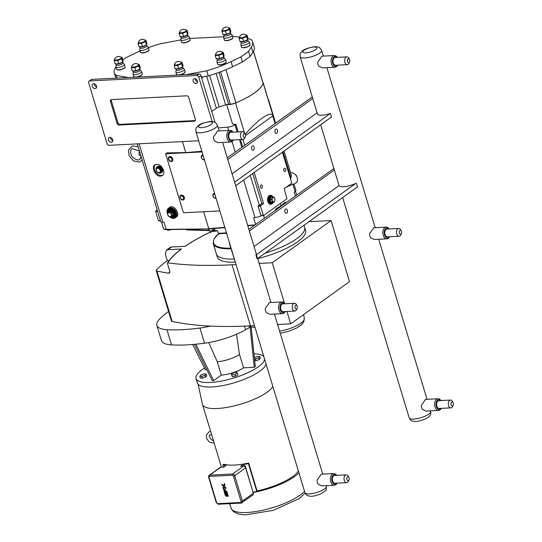 <?xml version="1.0" encoding="UTF-8"?>
<svg xmlns="http://www.w3.org/2000/svg" width="542" height="542" viewBox="0 0 542 542"><rect width="100%" height="100%" fill="white"/><g stroke="black" fill="none" stroke-linecap="round" stroke-linejoin="round"><path stroke-width="0.81" d="M298.947 472.881A39.735 11.551 163.2 0 1 253.107 492.536M248.399 463.579L248.67 463.037L257.091 490.923L256.82 491.465L248.399 463.579A38.685 11.247 -16.8 0 1 242.863 464.636L245.282 466.093L253.012 492.231M223.365 467.143L225.98 465.49A38.685 11.247 -16.8 0 1 222.782 464.873L223.446 467.082M243.575 466.12L232.647 473.965L209.781 475.124A0.976 0.603 87.1 0 0 209.503 476.404L232.369 475.246A0.976 0.603 -92.9 0 1 232.647 473.965A1.951 1.423 -125.7 0 1 234.713 475.673L233.406 476.1L241.088 501.553L242.396 501.126L234.713 475.673L245.648 467.827A1.951 1.423 -125.7 0 0 243.575 466.12L240.587 466.269L242.863 464.636M220.716 467.279A1.951 1.423 -125.7 0 0 220.113 467.482L209.178 475.327A1.951 1.423 -125.7 0 1 209.781 475.124L220.716 467.279L223.704 467.123L225.98 465.49M218.324 504.236L241.19 503.071L252.938 494.948A1.951 1.423 -125.7 0 0 253.331 493.281L242.396 501.126A1.951 1.423 -125.7 0 1 242.01 502.793A1.951 1.423 -125.7 0 1 241.407 502.99A0.976 0.603 -92.9 0 1 241.19 503.071A0.976 0.603 -92.9 0 1 240.594 502.488L217.728 503.647A0.976 0.603 87.1 0 0 218.324 504.236L216.305 502.685L216.698 502.793L209.009 477.339A0.976 0.711 54.3 0 1 209.503 476.404M245.648 467.827L253.331 493.281M256.82 491.465A38.685 11.247 163.2 0 1 253.033 492.217M248.67 463.037A37.12 10.793 -16.8 0 1 234.442 465.05A37.12 10.793 -16.8 0 1 224.083 464.284L222.782 464.873M257.091 490.923A37.12 10.793 -16.8 0 0 298.364 470.957M198.155 384.305L202.423 404.163A37.12 10.793 -16.8 0 0 202.491 404.413A37.12 10.793 -16.8 0 0 217.369 408.505A37.12 10.793 -16.8 0 0 272.877 386.527M266.034 363.872A35.806 10.406 163.2 0 1 259.733 371.256A35.806 10.406 163.2 0 1 222.674 385.599A35.806 10.406 163.2 0 1 197.41 383.025L196.048 378.519A35.806 10.406 163.2 0 1 202.274 369.597A35.806 10.406 163.2 0 1 204.503 368.099M216.326 253.751A46.097 13.401 -16.8 0 0 216.373 253.92A46.097 13.401 -16.8 0 0 234.076 259.035A46.097 13.401 163.2 0 1 216.38 253.92L213.27 243.622A46.097 13.401 -16.8 0 0 230.967 248.737M265.052 253.222A46.097 13.401 -16.8 0 0 304.638 227.274A46.097 13.401 -16.8 0 0 304.584 227.105M257.701 258.615A46.097 13.401 163.2 0 0 305.573 230.37L304.638 227.274A46.097 13.401 163.2 0 1 296.623 238.765A46.097 13.401 163.2 0 1 265.058 253.216M169.849 271.569A103.82 30.183 -16.8 0 0 168.684 273.209A307.328 89.342 163.2 0 1 156.936 271.034A4.919 1.43 163.2 0 1 156.218 270.566A4.919 1.43 163.2 0 1 156.577 269.76A122.946 35.738 163.2 0 1 167.241 260.614L165.364 254.394L166.313 250.228L167.857 249.693A118.027 34.309 163.2 0 1 171.618 246.996L185.201 246.305A100.697 29.275 163.2 0 1 210.926 231.874L210.642 231.962C200.682 236.664 192.125 241.468 184.971 246.38M217.301 230.797A307.328 89.342 163.2 0 0 210.926 231.874L210.215 232.748M236.061 264.591L232.023 264.794A307.328 89.342 163.2 0 1 167.783 262.829L167.41 263.459L167.783 262.829A100.697 29.275 163.2 0 1 181.441 249.002L181.191 249.09C174.734 253.941 170.147 258.568 167.431 262.972M167.41 263.459L169.788 271.325L169.714 272.795L168.684 273.209M254.503 325.674L250.465 325.884A307.328 89.342 163.2 0 1 210.323 326.094A307.328 89.342 163.2 0 1 172.139 321.392A4.919 1.43 163.2 0 1 171.428 320.925L156.218 270.566M167.241 260.614L169.118 260.519M171.618 246.996L170.147 247.477L166.313 250.228M279.469 324.414A38.421 11.165 163.2 0 1 277.694 324.841M255.031 327.429A38.421 11.165 163.2 0 1 248.175 325.993M206.177 374.122L206.712 375.904L205.581 377.178L202.383 378.228L201.841 376.439L205.045 375.389L206.177 374.122L204.104 373.899L200.899 374.949L199.768 376.216L201.841 376.439M205.581 377.178L205.045 375.389M202.383 378.228L200.31 378.004L199.768 376.216M237.369 373.099L236.827 372.239L233.785 372.72L231.285 374.055L231.827 374.915L234.869 374.441L237.369 373.099L237.911 374.888L235.411 376.223L234.869 374.441M235.411 376.223L232.362 376.704L231.827 374.915M232.362 376.704L231.285 374.055M259.205 359.61L256.007 360.654L255.465 358.872L258.67 357.822L259.205 359.61L260.336 358.337L259.801 356.548L257.728 356.331L254.361 357.564M258.67 357.822L259.801 356.548M256.007 360.654L254.672 360.518M254.489 358.763L255.465 358.872M251.156 326.928L255.302 366.561L254.279 367.3L250.079 327.124M254.279 367.3L243.554 367.842L239.517 354.475L236.488 334.258M195.831 344.224L213.67 380.599L212.227 380.674L194.415 344.353M208.738 342.564L217.247 361.765L221.285 375.139L213.67 380.599M210.323 326.094A39.031 11.348 163.2 0 1 199.957 328.012L204.551 343.215A39.031 11.348 -16.8 0 0 245.594 329.766L244.496 326.148M204.551 343.215A107.567 31.273 163.2 0 1 171.529 344.888L166.943 329.692A39.031 11.348 163.2 0 1 156.868 325.383A39.031 11.348 163.2 0 1 159.985 318.676A107.567 31.273 163.2 0 1 168.562 311.454M156.868 325.383L161.455 340.586A39.031 11.348 -16.8 0 0 171.529 344.888M250.6 326.806A107.567 31.273 163.2 0 1 245.594 329.766M239.517 354.475A17.561 5.108 163.2 0 1 217.247 361.765M243.554 367.842A17.561 5.108 163.2 0 1 221.285 375.139M192.627 344.502L205.35 369.779L206.848 369.705M253.968 353.818A35.806 10.406 163.2 0 1 263.812 356.494M264.679 359.366A35.806 10.406 163.2 0 1 258.378 366.751A35.806 10.406 163.2 0 1 221.312 381.094A35.806 10.406 163.2 0 1 196.048 378.519M199.957 328.012A107.567 31.273 163.2 0 1 166.943 329.692M167.857 249.693L181.441 249.002M235.316 262.118A46.097 13.401 163.2 0 1 217.308 257.016L216.373 253.92M309.035 221.664L331.067 220.547L349.509 281.63L290.681 323.845L277.592 324.509M331.067 220.547L272.24 262.755L259.151 263.419M272.24 262.755L284.387 302.985M286.948 311.467L290.681 323.845M215.025 228.453L215.14 228.839L213.135 230.275L209.686 231.122L208.243 230.526L207.776 228.968M208.968 228.948L209.686 231.122M224.896 227.606L209.226 228.927M212.647 228.649L213.135 230.275M224.903 227.64L209.036 228.948L166.177 229.341L208.907 228.907M166.679 229.618L168.162 230.33L167.939 229.598M171.374 229.544L168.162 230.33M212.471 230.438L217.193 230.567L217.688 231.17L217.193 230.567L211.624 230.648M217.688 231.17L218.609 234.164M226.488 232.877L218.934 233.263L218.609 234.205L218.826 233.778L226.637 233.378M280.356 203.501L281.169 206.136M276.644 209.381A1.951 1.355 59.2 0 1 276.264 208.562L274.902 210.635M137.275 143.874L160.723 221.556A5.854 1.701 -16.8 0 0 162.763 222.206L164.023 222.193L166.177 229.341A7.805 2.27 163.2 0 1 163.467 228.467C163.413 229.13 164.416 229.51 166.475 229.618L209.022 228.948M295.349 195.96L294.231 192.275L295.085 191.604A5.854 1.701 -16.8 0 0 295.885 190.31L294.021 184.131M261.888 188.094A1.646 1.023 -92.9 0 1 261.515 188.237A1.646 1.023 -92.9 0 1 260.445 186.949A1.646 1.023 -92.9 0 1 260.973 185.079A1.646 1.023 -92.9 0 1 261.346 184.944A1.646 1.023 -92.9 0 1 262.416 186.224A1.646 1.023 -92.9 0 1 261.888 188.094M285.234 171.347A1.646 1.023 -92.9 0 1 284.862 171.482A1.646 1.023 -92.9 0 1 283.791 170.195A1.646 1.023 -92.9 0 1 284.326 168.325A1.646 1.023 -92.9 0 1 284.699 168.189A1.646 1.023 -92.9 0 1 285.763 169.477A1.646 1.023 -92.9 0 1 285.234 171.347M219.862 210.926L183.745 212.762L183.332 212.417L165.628 153.786L202.051 151.936M172.674 160.507A2.547 1.856 -125.7 0 0 172.241 157.986A2.547 1.856 -125.7 0 0 170.005 156.713A2.547 1.856 -125.7 0 0 169.951 156.713M204.449 159.883A2.663 1.938 54.3 0 1 204.171 159.924A2.663 1.938 54.3 0 1 201.353 157.593A2.663 1.938 54.3 0 1 202.701 155.046A2.663 1.938 54.3 0 1 202.993 155.059A2.547 1.856 -125.7 0 0 202.877 155.046A2.547 1.856 -125.7 0 0 202.83 155.046M184.28 198.941A2.547 1.856 -125.7 0 0 183.84 196.421A2.547 1.856 -125.7 0 0 181.597 195.14L181.421 195.147A2.663 1.938 54.3 0 1 184.246 197.478A2.663 1.938 54.3 0 1 182.891 200.025L182.444 199.7A2.08 1.518 54.3 0 1 180.229 197.877A2.08 1.518 54.3 0 1 181.292 195.886L181.421 195.147A2.663 1.938 54.3 0 0 180.066 197.695A2.663 1.938 54.3 0 0 182.891 200.025L183.013 199.815M165.628 153.786L166.882 152.885L185.777 152.587L201.848 151.265M282.429 152.214L291.786 183.203L284.184 188.663L286.969 198.758L263.514 215.587L260.404 206.156L263.554 203.467L261.786 203.555L252.721 173.528M255.655 224.442L253.602 217.647L254.991 217.532A5.854 1.701 -16.8 0 0 261.258 215.73M263.188 215.384L260.885 215.499L261.319 215.696L260.885 215.499L258.1 206.278L258.317 205.757A5.854 1.701 -16.8 0 0 259.272 205.208L261.786 203.555M157.214 209.93L155.669 211.475L158.454 220.696L160.5 220.811M140.825 155.635L140.303 155.662A1.951 1.213 -92.9 0 1 139.037 154.145A1.951 1.213 -92.9 0 1 139.66 151.929A1.951 1.213 -92.9 0 1 139.7 151.902M160.046 168.84L157.526 167.532L158.25 167.017L160.764 168.325L160.046 168.84L160.899 171.665L161.618 171.15L160.764 168.325M157.526 167.532L155.859 169.05L156.713 171.875L159.233 173.183L160.899 171.665M161.618 171.15L159.233 173.183M159.321 173.122A3.672 2.676 -125.7 0 0 160.114 173.203A3.672 2.676 -125.7 0 0 161.238 172.823A3.672 2.676 -125.7 0 0 161.685 168.969A3.672 2.676 -125.7 0 0 158.088 166.482A3.672 2.676 -125.7 0 0 156.963 166.861A3.672 2.676 -125.7 0 0 156.055 168.874M156.963 166.861L157.485 166.489A3.672 2.676 54.3 0 1 158.61 166.109A3.672 2.676 54.3 0 1 162.207 168.596A3.672 2.676 54.3 0 1 161.76 172.451L161.238 172.823M157.614 168.25A2.385 1.734 -125.7 0 0 156.408 170.527A2.385 1.734 -125.7 0 0 158.935 172.613A2.385 1.734 -125.7 0 0 160.141 170.337A2.385 1.734 -125.7 0 0 157.614 168.25M273.486 202.254L272.531 203.345L270.946 203.67A3.902 2.419 -92.9 0 1 268.412 200.628A3.902 2.419 -92.9 0 1 269.672 196.197A3.902 2.419 -92.9 0 1 270.553 195.872L271.244 195.838A3.902 2.419 87.1 0 0 270.363 196.163A3.902 2.419 87.1 0 0 269.272 201.292A3.902 2.419 87.1 0 0 271.637 203.636A3.902 2.419 87.1 0 0 272.518 203.311M271.149 197.132L270.892 196.895L269.835 199.375L271.149 197.132L272.511 197.064L271.542 199.327L270.187 199.395L270.688 202.2L272.599 202.545L270.959 201.976L274.069 202.22L275.038 199.957L274.259 197.376L272.511 197.064M274.069 202.22L272.707 202.295M271.542 199.327L272.321 201.909M272.85 197.6A2.215 1.375 -92.9 0 1 274.692 198.751A2.215 1.375 -92.9 0 1 274.076 201.665A2.215 1.375 -92.9 0 1 272.226 200.52A2.215 1.375 -92.9 0 1 272.85 197.6M272.558 203.325A4.492 2.785 -92.9 0 1 271.989 203.88A4.492 2.785 -92.9 0 1 270.98 204.253A4.492 2.785 -92.9 0 1 268.066 200.757A4.492 2.785 -92.9 0 1 269.51 195.662A4.492 2.785 -92.9 0 1 270.526 195.289A4.492 2.785 -92.9 0 1 272.192 196.055M270.79 204.253A4.492 2.785 -92.9 0 1 270.6 204.273A4.492 2.785 -92.9 0 1 267.687 200.777A4.492 2.785 -92.9 0 1 269.13 195.682A4.492 2.785 -92.9 0 1 270.146 195.31A4.492 2.785 -92.9 0 1 270.336 195.31M167.498 213.948L168.474 208.236L169.775 207.301C173.799 204.07 180.757 214.185 176.407 216.956L175.303 217.748A5.854 4.268 -125.7 0 0 175.357 210.506A5.854 4.268 -125.7 0 0 168.474 208.236A5.854 4.268 -125.7 0 0 167.424 213.602M168.847 209.178A4.878 3.557 54.3 0 1 168.914 209.124A4.878 3.557 54.3 0 1 170.412 208.623A4.878 3.557 54.3 0 1 175.195 211.929A4.878 3.557 54.3 0 1 174.599 217.051A4.878 3.557 54.3 0 1 174.531 217.098M173.305 215.099L172.451 212.268L172.952 215.079L171.428 216.461L173.305 215.099L171.983 215.77L171.204 213.189L168.908 211.997L169.87 211.305L172.173 212.498L171.204 213.189M172.451 212.268L169.924 210.96L169.87 211.305M168.908 211.997L167.383 213.379L168.162 215.96L170.466 217.152L171.428 216.461M170.466 217.152L171.983 215.77M168.948 212.633A2.215 1.612 -125.7 0 0 167.824 214.747A2.215 1.612 -125.7 0 0 170.174 216.692A2.215 1.612 -125.7 0 0 171.299 214.571A2.215 1.612 -125.7 0 0 168.948 212.633M295.268 174.592L296.223 175.174L296.765 176.678M160.432 176.191C155.5 176.577 150.961 167.207 154.904 164.782C158.433 163.454 161.299 165.229 163.501 170.107C164.165 172.586 163.772 174.416 162.329 175.594L160.432 176.191M155.364 164.511A6.558 4.776 -125.7 0 0 155.181 171.374A6.558 4.776 -125.7 0 0 161.435 175.472A6.558 4.776 -125.7 0 0 162.83 175.147M185.777 152.587L182.451 141.584M224.815 227.342L208.745 228.663L203.636 211.753M292.741 184.497C294.421 184.124 294.448 184.009 292.829 184.138L286.054 187.322M294.049 184.233L296.04 182.81A5.854 4.268 -125.7 0 0 296.623 176.414A5.854 4.268 -125.7 0 0 290.58 172.735M290.404 178.616L290.979 178.02L291.393 175.432L284.035 151.062M218.243 127.932L227.701 127.153A5.854 1.701 -16.8 0 0 234.984 124.768L235.817 124.22A6.714 1.951 163.2 0 1 232.403 123.535L226.678 104.565M245.56 135.473L272.782 115.941L275.072 123.515L244.693 145.317L242.924 139.463M245.214 134.179C258.913 119.098 268.073 112.56 272.687 114.558L272.782 115.941M263.554 203.467L254.198 172.471M262.904 82.411A6.714 1.951 163.2 0 1 263.188 82.784A6.714 1.951 163.2 0 1 263.195 83.122A48.787 14.18 163.2 0 1 235.492 103A6.714 1.951 163.2 0 1 227.322 104.423A3.902 1.131 -16.8 0 0 225.614 104.884A42.933 12.48 163.2 0 1 219.151 106.957L209.639 75.453M242.633 146.794L240.458 139.592M238.128 131.889L235.817 124.22M253.473 51.178L263.08 82.994A5.854 1.701 163.2 0 1 263.073 83.312A48.712 14.16 163.2 0 1 235.919 102.797A5.854 1.701 163.2 0 1 230.323 104.166L228.616 104.254A3.902 1.131 -16.8 0 0 227.322 104.423M268.52 100.433A5.854 1.701 -16.8 0 0 268.595 99.924A5.854 1.701 -16.8 0 0 268.256 99.545M247.951 38.726L250.675 39.22A49.884 14.498 163.2 0 1 252.586 41.788A49.884 14.498 163.2 0 1 251.359 47.073L248.534 51.436L240.892 56.924L242.423 62.018L232.593 66.734A49.884 14.498 163.2 0 1 208.243 75.86L201.394 77.147M248.534 51.436L250.072 56.531L242.423 62.018M240.892 56.924L231.055 61.646A49.884 14.498 163.2 0 1 206.705 70.772L208.243 75.86M206.705 70.772L186.292 74.6M128.203 77.547L116.178 75.358L117.011 78.116M116.178 75.358A49.884 14.498 163.2 0 1 114.267 72.791A49.884 14.498 163.2 0 1 115.493 67.506L115.866 66.937M115.907 78.17A49.884 14.498 163.2 0 1 115.805 77.885L114.267 72.791M122.81 59.918L125.968 57.655L135.805 52.933A49.884 14.498 163.2 0 1 140.08 50.982M148.406 47.642A49.884 14.498 163.2 0 1 160.147 43.814L180.852 39.925M189.747 38.462L223.785 36.734M232.559 36.287L239.307 37.154M252.586 41.788L254.123 46.876A49.884 14.498 163.2 0 1 252.897 52.167L250.072 56.531M219.706 64.959A4.16 1.206 -16.8 0 0 225.276 63.129M224.042 57.757L225.411 59.227A4.471 1.301 163.2 0 1 225.506 59.39A4.471 1.301 163.2 0 1 224.734 60.508A4.471 1.301 163.2 0 1 220.106 62.296A4.471 1.301 163.2 0 1 216.949 61.971A4.471 1.301 163.2 0 1 216.942 61.781L217.267 59.803M223.988 57.696A3.537 1.03 163.2 0 1 224.063 57.825A3.537 1.03 163.2 0 1 223.446 58.712A3.537 1.03 163.2 0 1 219.788 60.128A3.537 1.03 163.2 0 1 217.295 59.871L216.996 58.888M223.047 57.371A3.537 1.03 163.2 0 1 222.938 57.445A3.537 1.03 163.2 0 1 218.019 58.929A3.537 1.03 163.2 0 1 217.884 58.929M215.648 54.064L215.242 55.535L218.772 55.359L222.708 53.705L223.114 52.242L224.09 55.474L223.683 56.944L222.938 57.445M222.708 53.705L223.683 56.944L219.747 58.59L216.217 58.766L215.242 55.535M223.114 52.242L222.078 52.039M222.267 52.066L221.956 52.018A3.767 1.098 163.2 0 1 221.956 52.018A3.767 1.098 163.2 0 1 222.01 53.346A3.767 1.098 163.2 0 1 217.193 54.979A3.767 1.098 163.2 0 1 215.831 53.868A3.767 1.098 163.2 0 1 215.845 53.854M221.827 53.353A3.537 1.03 163.2 0 1 217.87 54.823A3.537 1.03 163.2 0 1 215.675 54.315A4.146 4.146 0 0 1 222.328 52.31A3.537 1.03 163.2 0 1 221.827 53.353M218.772 55.359L219.747 58.59M243.595 47.818A4.16 1.206 -16.8 0 0 249.171 45.989M226.414 40.725A4.16 1.206 -16.8 0 0 231.983 38.895M179.138 74.965A4.16 1.206 -16.8 0 0 184.199 73.184M136.327 77.133A4.16 1.206 -16.8 0 0 141.387 75.352M183.602 42.893A4.16 1.206 -16.8 0 0 189.172 41.07M118.63 70.081A4.16 1.206 -16.8 0 0 124.199 68.258M142.526 52.94A4.16 1.206 -16.8 0 0 148.095 51.117M247.931 40.616L249.306 42.086A4.471 1.301 163.2 0 1 249.401 42.249A4.471 1.301 163.2 0 1 248.622 43.36A4.471 1.301 163.2 0 1 243.995 45.155A4.471 1.301 163.2 0 1 240.844 44.83A4.471 1.301 163.2 0 1 240.831 44.64L241.163 42.662M247.877 40.555A3.537 1.03 163.2 0 1 247.951 40.684A3.537 1.03 163.2 0 1 247.342 41.565A3.537 1.03 163.2 0 1 243.676 42.987A3.537 1.03 163.2 0 1 241.183 42.73L240.885 41.748M246.935 40.23A3.537 1.03 163.2 0 1 246.827 40.304A3.537 1.03 163.2 0 1 241.908 41.788A3.537 1.03 163.2 0 1 241.779 41.788M239.537 36.924L239.13 38.394L242.667 38.211L246.603 36.565L247.01 35.094L247.985 38.333L247.579 39.796L246.827 40.304M246.603 36.565L247.579 39.796L243.643 41.449L240.106 41.626L239.13 38.394M247.01 35.094L245.966 34.898M245.831 34.871A3.767 1.098 163.2 0 1 245.851 34.878A3.767 1.098 163.2 0 1 245.899 36.206A3.767 1.098 163.2 0 1 241.088 37.838A3.767 1.098 163.2 0 1 239.72 36.727A3.767 1.098 163.2 0 1 239.733 36.714L239.422 36.992M245.722 36.212A3.537 1.03 163.2 0 1 241.759 37.683A3.537 1.03 163.2 0 1 239.571 37.174A4.146 4.146 0 0 1 246.224 35.162A3.537 1.03 163.2 0 1 245.722 36.212M230.75 33.523L232.118 34.993A4.471 1.301 163.2 0 1 232.213 35.155A4.471 1.301 163.2 0 1 231.441 36.267A4.471 1.301 163.2 0 1 226.813 38.062A4.471 1.301 163.2 0 1 223.656 37.737A4.471 1.301 163.2 0 1 223.65 37.547L223.975 35.569M230.696 33.462A3.537 1.03 163.2 0 1 230.77 33.59A3.537 1.03 163.2 0 1 230.154 34.471A3.537 1.03 163.2 0 1 226.495 35.894A3.537 1.03 163.2 0 1 223.995 35.636L223.704 34.654M229.747 33.137A3.537 1.03 163.2 0 1 229.639 33.211A3.537 1.03 163.2 0 1 224.727 34.695A3.537 1.03 163.2 0 1 224.591 34.695M222.355 29.83L221.949 31.301L225.479 31.118L229.415 29.471L229.822 28.001L230.797 31.24L230.391 32.703L229.639 33.211M229.415 29.471L230.391 32.703L226.454 34.356L222.925 34.532L221.949 31.301M229.822 28.001L228.785 27.805M228.975 27.825L228.663 27.784A3.767 1.098 163.2 0 1 228.663 27.784A3.767 1.098 163.2 0 1 228.717 29.112A3.767 1.098 163.2 0 1 223.9 30.745A3.767 1.098 163.2 0 1 222.538 29.634A3.767 1.098 163.2 0 1 222.545 29.62M228.534 29.119A3.537 1.03 163.2 0 1 224.571 30.589A3.537 1.03 163.2 0 1 222.383 30.081A4.146 4.146 0 0 1 229.036 28.069A3.537 1.03 163.2 0 1 228.534 29.119M182.966 67.804L184.334 69.274A4.471 1.301 163.2 0 1 184.429 69.437A4.471 1.301 163.2 0 1 183.657 70.555A4.471 1.301 163.2 0 1 179.029 72.343A4.471 1.301 163.2 0 1 175.872 72.025A4.471 1.301 163.2 0 1 175.865 71.835L176.191 69.85M182.911 67.75A3.537 1.03 163.2 0 1 182.986 67.879A3.537 1.03 163.2 0 1 182.369 68.759A3.537 1.03 163.2 0 1 178.711 70.175A3.537 1.03 163.2 0 1 176.218 69.918L175.92 68.936M181.97 67.418A3.537 1.03 163.2 0 1 181.861 67.493A3.537 1.03 163.2 0 1 176.943 68.983A3.537 1.03 163.2 0 1 176.807 68.976M174.571 64.112L174.165 65.582L177.695 65.406L181.631 63.76L182.037 62.289L183.013 65.521L182.607 66.991L181.861 67.493M181.631 63.76L182.607 66.991L178.67 68.638L175.141 68.814L174.165 65.582M182.037 62.289L181.001 62.086M180.865 62.066A3.767 1.098 163.2 0 1 180.879 62.066A3.767 1.098 163.2 0 1 180.933 63.394A3.767 1.098 163.2 0 1 176.116 65.033A3.767 1.098 163.2 0 1 174.754 63.915A3.767 1.098 163.2 0 1 174.768 63.902M180.75 63.4A3.537 1.03 163.2 0 1 176.794 64.871A3.537 1.03 163.2 0 1 174.599 64.362A4.146 4.146 0 0 1 181.252 62.357A3.537 1.03 163.2 0 1 180.75 63.4M140.154 69.979L141.523 71.449A4.471 1.301 163.2 0 1 141.618 71.612A4.471 1.301 163.2 0 1 140.839 72.723A4.471 1.301 163.2 0 1 136.218 74.518A4.471 1.301 163.2 0 1 133.061 74.193A4.471 1.301 163.2 0 1 133.054 74.003L133.379 72.025M140.093 69.918A3.537 1.03 163.2 0 1 140.175 70.047A3.537 1.03 163.2 0 1 139.558 70.927A3.537 1.03 163.2 0 1 135.9 72.343A3.537 1.03 163.2 0 1 133.4 72.093L133.102 71.104M139.152 69.593A3.537 1.03 163.2 0 1 139.043 69.667A3.537 1.03 163.2 0 1 134.131 71.151A3.537 1.03 163.2 0 1 133.996 71.151M131.76 66.287L131.354 67.757L134.883 67.574L138.82 65.928L139.226 64.457L140.202 67.689L139.795 69.159L139.043 69.667M138.82 65.928L139.795 69.159L135.859 70.806L132.329 70.988L131.354 67.757M139.226 64.457L138.19 64.261M138.054 64.234A3.767 1.098 163.2 0 1 138.068 64.241A3.767 1.098 163.2 0 1 138.122 65.562A3.767 1.098 163.2 0 1 133.305 67.201A3.767 1.098 163.2 0 1 131.936 66.09A3.767 1.098 163.2 0 1 131.95 66.077L131.638 66.354M137.939 65.575A3.537 1.03 163.2 0 1 133.976 67.045A3.537 1.03 163.2 0 1 131.787 66.537A4.146 4.146 0 0 1 138.44 64.525A3.537 1.03 163.2 0 1 137.939 65.575M187.932 35.691L189.307 37.161A4.471 1.301 163.2 0 1 189.402 37.323A4.471 1.301 163.2 0 1 188.623 38.441A4.471 1.301 163.2 0 1 184.002 40.23A4.471 1.301 163.2 0 1 180.845 39.912A4.471 1.301 163.2 0 1 180.838 39.722L181.163 37.737M187.878 35.636A3.537 1.03 163.2 0 1 187.959 35.765A3.537 1.03 163.2 0 1 187.342 36.646A3.537 1.03 163.2 0 1 183.677 38.062A3.537 1.03 163.2 0 1 181.184 37.811L180.886 36.822M186.936 35.311A3.537 1.03 163.2 0 1 186.827 35.386A3.537 1.03 163.2 0 1 181.916 36.87A3.537 1.03 163.2 0 1 181.78 36.863M179.544 32.005L179.138 33.468L182.668 33.292L186.604 31.646L187.01 30.176L187.986 33.408L187.579 34.878L186.827 35.386M186.604 31.646L187.579 34.878L183.643 36.524L180.113 36.707L179.138 33.468M187.01 30.176L185.974 29.973M186.163 30L185.852 29.952A3.767 1.098 163.2 0 1 185.852 29.952A3.767 1.098 163.2 0 1 185.906 31.28A3.767 1.098 163.2 0 1 181.089 32.92A3.767 1.098 163.2 0 1 179.72 31.802A3.767 1.098 163.2 0 1 179.734 31.795M185.723 31.287A3.537 1.03 163.2 0 1 181.76 32.757A3.537 1.03 163.2 0 1 179.571 32.249A4.146 4.146 0 0 1 186.224 30.244A3.537 1.03 163.2 0 1 185.723 31.287M122.966 62.886L124.335 64.356A4.471 1.301 163.2 0 1 124.436 64.518A4.471 1.301 163.2 0 1 123.657 65.629A4.471 1.301 163.2 0 1 119.03 67.425A4.471 1.301 163.2 0 1 115.88 67.1A4.471 1.301 163.2 0 1 115.866 66.91L116.198 64.932M122.912 62.825A3.537 1.03 163.2 0 1 122.987 62.953A3.537 1.03 163.2 0 1 122.37 63.834A3.537 1.03 163.2 0 1 118.712 65.25A3.537 1.03 163.2 0 1 116.218 64.999L115.92 64.017M121.97 62.499A3.537 1.03 163.2 0 1 121.862 62.574A3.537 1.03 163.2 0 1 116.943 64.058A3.537 1.03 163.2 0 1 116.808 64.058M114.572 59.193L114.166 60.663L117.695 60.48L121.632 58.834L122.038 57.364L123.02 60.596L122.614 62.066L121.862 62.574M121.632 58.834L122.614 62.066L118.671 63.712L115.141 63.895L114.166 60.663M122.038 57.364L121.001 57.167M120.866 57.14A3.767 1.098 163.2 0 1 120.886 57.147A3.767 1.098 163.2 0 1 120.934 58.468A3.767 1.098 163.2 0 1 116.117 60.108A3.767 1.098 163.2 0 1 114.755 58.997A3.767 1.098 163.2 0 1 114.769 58.983M120.758 58.482A3.537 1.03 163.2 0 1 116.794 59.952A3.537 1.03 163.2 0 1 114.606 59.444A4.146 4.146 0 0 1 121.259 57.432A3.537 1.03 163.2 0 1 120.758 58.482M146.855 45.745L148.23 47.215A4.471 1.301 163.2 0 1 148.325 47.378A4.471 1.301 163.2 0 1 147.546 48.489A4.471 1.301 163.2 0 1 142.919 50.277A4.471 1.301 163.2 0 1 139.768 49.959A4.471 1.301 163.2 0 1 139.761 49.769L140.087 47.784M146.801 45.684A3.537 1.03 163.2 0 1 146.882 45.813A3.537 1.03 163.2 0 1 146.265 46.693A3.537 1.03 163.2 0 1 142.6 48.109A3.537 1.03 163.2 0 1 140.107 47.859L139.809 46.869M145.859 45.359A3.537 1.03 163.2 0 1 145.751 45.433A3.537 1.03 163.2 0 1 140.839 46.917A3.537 1.03 163.2 0 1 140.703 46.91M138.467 42.052L138.061 43.523L141.591 43.34L145.527 41.693L145.934 40.223L146.909 43.455L146.503 44.925L145.751 45.433M145.527 41.693L146.503 44.925L142.566 46.571L139.037 46.754L138.061 43.523M145.934 40.223L144.89 40.02M144.755 40A3.767 1.098 163.2 0 1 144.775 40A3.767 1.098 163.2 0 1 144.829 41.328A3.767 1.098 163.2 0 1 140.012 42.967A3.767 1.098 163.2 0 1 138.644 41.856A3.767 1.098 163.2 0 1 138.657 41.842M144.646 41.341A3.537 1.03 163.2 0 1 140.683 42.804A3.537 1.03 163.2 0 1 138.495 42.303A4.146 4.146 0 0 1 145.148 40.291A3.537 1.03 163.2 0 1 144.646 41.341M242.667 38.211L243.643 41.449M225.479 31.118L226.454 34.356M177.695 65.406L178.67 68.638M134.883 67.574L135.859 70.806M182.668 33.292L183.643 36.524M117.695 60.48L118.671 63.712M141.591 43.34L142.566 46.571M206.651 76.158L216.333 108.224A3.902 1.131 163.2 0 1 219.151 106.957M216.333 108.224L211.766 111.496M198.677 140.757L109.105 145.303A1.951 1.423 54.3 0 1 107.038 143.589L88.685 82.811A1.951 1.423 54.3 0 1 89.078 81.151A1.951 1.423 54.3 0 1 89.674 80.948L196.705 75.521A1.951 1.423 54.3 0 1 198.778 77.228L212.146 121.516M89.674 80.948L91.849 79.389L198.88 73.963L196.705 75.521M111.381 99.633A1.951 1.423 -125.7 0 0 111.34 100.866L117.926 122.675L117.052 123.298L110.473 101.49A1.951 1.423 -125.7 0 1 110.859 99.83A1.951 1.423 -125.7 0 1 111.462 99.626L186.685 95.812A1.951 1.423 -125.7 0 1 188.758 97.519L195.344 119.328A1.951 1.423 -125.7 0 1 194.951 120.995A1.951 1.423 -125.7 0 1 194.354 121.191L119.125 125.012L119.992 124.389L195.222 120.568A1.951 1.423 -125.7 0 0 195.303 120.561M198.778 77.228L200.947 75.67L215.018 122.268M200.947 75.67A1.951 1.423 -125.7 0 0 198.88 73.963M111.286 142.248A2.696 1.965 54.3 0 1 108.644 140.425A2.696 1.965 54.3 0 1 108.976 137.593A2.696 1.965 54.3 0 1 109.796 137.316A2.696 1.965 54.3 0 1 112.438 139.145A2.696 1.965 54.3 0 1 112.113 141.97A2.696 1.965 54.3 0 1 111.286 142.248M95.101 88.624A2.696 1.965 54.3 0 1 92.452 86.795A2.696 1.965 54.3 0 1 92.784 83.969A2.696 1.965 54.3 0 1 93.61 83.692A2.696 1.965 54.3 0 1 96.252 85.514A2.696 1.965 54.3 0 1 95.92 88.346A2.696 1.965 54.3 0 1 95.101 88.624M196.014 83.502A2.696 1.965 54.3 0 1 193.372 81.679A2.696 1.965 54.3 0 1 193.697 78.847A2.696 1.965 54.3 0 1 194.524 78.57A2.696 1.965 54.3 0 1 197.166 80.399A2.696 1.965 54.3 0 1 196.841 83.224A2.696 1.965 54.3 0 1 196.014 83.502M117.052 123.298A1.951 1.423 -125.7 0 0 119.125 125.012M91.849 79.389A1.951 1.423 -125.7 0 0 91.252 79.593L89.078 81.151M117.926 122.675A1.951 1.423 -125.7 0 0 119.992 124.389M110.48 137.404A2.696 1.965 -125.7 0 0 112.777 140.608M94.288 83.773A2.696 1.965 -125.7 0 0 96.591 86.977M195.208 78.658A2.696 1.965 -125.7 0 0 197.505 81.862M203.501 76.747L201.671 78.062M197.423 81.11L196.814 81.544M225.906 495.584L226.427 495.557L225.906 495.584L225.113 492.949L225.906 495.584M225.926 492.922L227.369 493.173L228.345 496.248L227.789 496.276L228.345 496.248L227.294 493.071L225.926 492.922L226.427 495.557M226.427 493.593L226.854 496.248L226.427 493.593L226.976 493.566L227.789 496.276M226.4 496.357L225.167 495.11L224.523 492.983L225.113 492.949L224.523 492.983L225.167 495.11L226.4 496.357L226.854 496.248M223.812 488.742L224.957 488.992L225.614 490.93L225.106 490.957L225.614 490.93L224.95 488.992L223.812 488.742M224.07 489.534L224.652 491.472L226.881 491.357L227.132 492.19L224.341 492.332L227.132 492.19L226.881 491.357L224.652 491.472L224.07 489.534L224.612 489.507L225.106 490.957M223.582 488.87L223.609 488.85A1.362 0.989 -125.7 0 0 223.582 488.87L224.341 492.332M224.984 484.995L223.961 486.33L222.166 485.137L221.888 484.216L223.683 485.408L224.706 484.074L224.984 484.995L223.961 486.33L225.75 487.529L226.028 488.45L224.239 487.251L223.209 488.593L222.931 487.671L223.209 488.593L224.239 487.251L226.028 488.45L225.75 487.529L222.166 485.137L221.888 484.216L223.683 485.408L224.706 484.074L224.984 484.995M223.819 486.513L222.931 487.671M224.449 483.898L224.3 483.396L224.449 483.898M286.461 202.342L284.801 202.437A1.951 1.484 -131 0 0 285.234 203.223M249.361 230.994L334.346 170.019M284.916 212.01A2.195 1.362 -92.9 0 1 286.027 208.941A2.195 1.362 -92.9 0 1 287.497 211.068A2.195 1.362 -92.9 0 1 286.251 213.331A2.195 1.362 -92.9 0 1 284.916 212.01M333.892 168.515L248.859 229.32M235.032 261.19L229.334 243.331M234.598 182.098A11.24 3.266 163.2 0 1 234.632 182.159L330.417 113.434L331.494 117.011L235.709 185.73A11.24 3.266 -16.8 0 0 235.675 185.669M207.999 171.645L213.446 189.686M235.709 185.73L234.632 182.159M330.417 113.434A11.24 3.266 163.2 0 1 317.402 113.976A11.24 3.266 163.2 0 1 317.368 113.786M317.077 112.817L232.091 173.792M312.761 98.515L227.775 159.49M254.11 147.126A2.195 1.362 -92.9 0 1 252.999 150.195A2.195 1.362 -92.9 0 1 251.522 148.068A2.195 1.362 -92.9 0 1 252.775 145.805A2.195 1.362 -92.9 0 1 254.11 147.126M277.457 130.371A2.195 1.362 -92.9 0 1 276.345 133.44A2.195 1.362 -92.9 0 1 274.875 131.32A2.195 1.362 -92.9 0 1 276.122 129.057A2.195 1.362 -92.9 0 1 277.457 130.371M312.3 97.011L275.072 123.515M244.693 145.317L227.267 157.817M270.072 314.279L266.427 312.653A5.854 3.631 -92.9 0 1 265.587 310.817A5.854 3.631 -92.9 0 1 265.221 308.642L269.482 302.585L281.915 301.955A5.854 3.631 87.1 0 0 280.587 302.436A5.854 3.631 87.1 0 0 278.954 310.139A5.854 3.631 87.1 0 0 282.504 313.649L270.072 314.279M321.887 485.883L318.242 484.257A5.854 3.631 -92.9 0 1 317.395 482.421A5.854 3.631 -92.9 0 1 317.029 480.246L321.291 474.189L333.723 473.559A5.854 3.631 87.1 0 0 332.402 474.047A5.854 3.631 87.1 0 0 330.762 481.743A5.854 3.631 87.1 0 0 334.319 485.253L321.887 485.883M218.263 142.668L214.618 141.042A5.854 3.631 -92.9 0 1 213.778 139.206A5.854 3.631 -92.9 0 1 213.406 137.031L217.667 130.974L230.099 130.344A5.854 3.631 87.1 0 0 228.778 130.832A5.854 3.631 87.1 0 0 227.139 138.528A5.854 3.631 87.1 0 0 230.696 142.038L218.263 142.668M243.026 139.457L231.359 140.053A3.902 2.419 -92.9 0 1 228.988 137.709A3.902 2.419 -92.9 0 1 230.967 132.255L242.626 131.665A3.902 2.419 87.1 0 0 240.655 137.119A3.902 2.419 87.1 0 0 243.026 139.457A3.902 2.419 87.1 0 0 244.855 137.851L245.363 136.638A1.965 1.22 87.1 0 0 245.438 134.701A1.965 1.22 87.1 0 0 245.241 134.233A1.965 1.22 87.1 0 0 243.649 133.813A1.965 1.22 87.1 0 0 243.25 136.272A1.965 1.22 87.1 0 0 244.273 137.438A1.965 1.22 87.1 0 0 245.363 136.638M245.241 134.233L244.618 133.075A3.902 2.419 87.1 0 0 242.626 131.665M346.643 482.671L334.983 483.268A3.902 2.419 -92.9 0 1 332.612 480.923A3.902 2.419 -92.9 0 1 334.59 475.469L346.25 474.88A3.902 2.419 87.1 0 0 344.278 480.334A3.902 2.419 87.1 0 0 346.643 482.671A3.902 2.419 87.1 0 0 348.479 481.066L348.987 479.853A1.965 1.22 87.1 0 0 349.062 477.915A1.965 1.22 87.1 0 0 348.865 477.448A1.965 1.22 87.1 0 0 347.273 477.028A1.965 1.22 87.1 0 0 346.873 479.487A1.965 1.22 87.1 0 0 347.896 480.652A1.965 1.22 87.1 0 0 348.987 479.853M348.865 477.448L348.235 476.289A3.902 2.419 87.1 0 0 346.25 474.88M294.834 311.067L283.168 311.657A3.902 2.419 -92.9 0 1 280.803 309.319A3.902 2.419 -92.9 0 1 282.775 303.866L294.442 303.269A3.902 2.419 87.1 0 0 292.463 308.73A3.902 2.419 87.1 0 0 294.834 311.067A3.902 2.419 87.1 0 0 296.67 309.462L297.179 308.249A1.965 1.22 87.1 0 0 297.246 306.305A1.965 1.22 87.1 0 0 297.057 305.837A1.965 1.22 87.1 0 0 295.465 305.417A1.965 1.22 87.1 0 0 295.058 307.876A1.965 1.22 87.1 0 0 296.081 309.048A1.965 1.22 87.1 0 0 297.179 308.249M297.057 305.837L296.427 304.685A3.902 2.419 87.1 0 0 294.442 303.269M401.31 231.041L400.68 229.883A3.902 2.419 87.1 0 0 398.695 228.473A3.902 2.419 87.1 0 0 396.717 233.927A3.902 2.419 87.1 0 0 399.088 236.265A3.902 2.419 87.1 0 0 400.924 234.659L401.432 233.446A1.965 1.22 87.1 0 0 401.5 231.509A1.965 1.22 87.1 0 0 401.31 231.041A1.965 1.22 87.1 0 0 399.718 230.614A1.965 1.22 87.1 0 0 399.312 233.074A1.965 1.22 87.1 0 0 400.335 234.246A1.965 1.22 87.1 0 0 401.432 233.446M399.088 236.265L387.428 236.861A3.902 2.419 -92.9 0 1 385.057 234.517A3.902 2.419 -92.9 0 1 387.029 229.063L398.695 228.473M386.758 238.846L374.326 239.476L370.681 237.85A5.854 3.631 -92.9 0 1 369.84 236.014A5.854 3.631 -92.9 0 1 369.475 233.839L373.736 227.782L386.168 227.152A5.854 3.631 87.1 0 0 384.847 227.633A5.854 3.631 87.1 0 0 383.208 235.336A5.854 3.631 87.1 0 0 386.758 238.846L388.262 238.345L389.664 236.746M453.119 402.645L452.495 401.493A3.902 2.419 87.1 0 0 450.504 400.077A3.902 2.419 87.1 0 0 448.532 405.531A3.902 2.419 87.1 0 0 450.903 407.875A3.902 2.419 87.1 0 0 452.733 406.263L453.241 405.05A1.965 1.22 87.1 0 0 453.315 403.113A1.965 1.22 87.1 0 0 453.119 402.645A1.965 1.22 87.1 0 0 451.527 402.225A1.965 1.22 87.1 0 0 451.127 404.684A1.965 1.22 87.1 0 0 452.15 405.85A1.965 1.22 87.1 0 0 453.241 405.05M450.903 407.875L439.237 408.465A3.902 2.419 -92.9 0 1 436.866 406.127A3.902 2.419 -92.9 0 1 438.844 400.667L450.504 400.077M438.573 410.45L426.141 411.087L422.496 409.454A5.854 3.631 -92.9 0 1 421.656 407.618A5.854 3.631 -92.9 0 1 421.283 405.443L425.545 399.386L437.977 398.756A5.854 3.631 87.1 0 0 436.656 399.244A5.854 3.631 87.1 0 0 435.016 406.94A5.854 3.631 87.1 0 0 438.573 410.45L440.077 409.948L441.473 408.35M349.502 59.43L348.872 58.279A3.902 2.419 87.1 0 0 346.88 56.863A3.902 2.419 87.1 0 0 344.908 62.316A3.902 2.419 87.1 0 0 347.28 64.661A3.902 2.419 87.1 0 0 349.109 63.048L349.624 61.835A1.965 1.22 87.1 0 0 349.692 59.898A1.965 1.22 87.1 0 0 349.502 59.43A1.965 1.22 87.1 0 0 347.903 59.01A1.965 1.22 87.1 0 0 347.503 61.47A1.965 1.22 87.1 0 0 348.526 62.635A1.965 1.22 87.1 0 0 349.624 61.835M347.28 64.661L335.613 65.25A3.902 2.419 -92.9 0 1 333.242 62.913A3.902 2.419 -92.9 0 1 335.22 57.452L346.88 56.863M334.949 67.235L322.517 67.872L318.872 66.239A5.854 3.631 -92.9 0 1 318.032 64.403A5.854 3.631 -92.9 0 1 317.659 62.228L321.921 56.172L334.353 55.541A5.854 3.631 87.1 0 0 333.032 56.029A5.854 3.631 87.1 0 0 331.392 63.726A5.854 3.631 87.1 0 0 334.949 67.235L336.453 66.734L337.849 65.135M256.19 253.602A11.24 3.266 163.2 0 1 256.258 253.778A11.24 3.266 163.2 0 1 255.932 255.052L355.843 183.365A11.24 3.266 163.2 0 1 339.035 185.594L254.062 246.563M356.392 183.338L357.469 186.915L257.558 258.595L257.01 258.629L255.932 255.052M256.481 255.025L257.558 258.595M304.536 491.398A39.735 11.551 163.2 0 1 246.996 512.502A39.735 11.551 163.2 0 1 231.075 508.118L229.727 503.653M244.713 466.506L245.282 466.093M241.088 501.553A0.976 0.711 54.3 0 1 240.594 502.488M232.369 475.246A0.976 0.711 54.3 0 1 233.406 476.1M217.728 503.647A0.976 0.711 54.3 0 1 216.698 502.793M209.009 477.339L208.623 477.231C208.555 475.964 208.745 475.327 209.178 475.327M172.139 321.392L156.936 271.034M232.023 264.794L250.465 325.884M280.228 333.235L288.215 331.426L296.603 328.046L301.731 324.556L303.845 321.691L304.292 318.574A19.397 5.637 163.2 0 1 279.604 331.155M247.769 225.729L254.652 225.16M218.934 233.263L218.473 233.649M208.182 230.323L187.322 229.761A5.467 3.984 54.3 0 1 185.513 229.32M208.243 230.519L187.322 229.761M211.753 230.614L217.335 230.763M255.086 224.849L247.687 225.458M263.622 215.506L264.421 218.155M284.801 202.437L281.061 205.838L276.264 208.562M230.784 248.134A45.63 13.265 163.2 0 1 218.826 233.778M261.319 215.696L263.331 215.594M260.512 205.648L258.317 205.757M258.1 206.278L260.404 206.156M155.669 211.475L157.654 211.373M157.498 210.872L155.778 210.96M160.439 220.594L158.454 220.696M273.331 202.261A3.509 2.182 -92.9 0 1 269.794 201.123A3.509 2.182 -92.9 0 1 270.776 196.502A3.509 2.182 -92.9 0 1 273.154 197.159M271.976 197.092L270.892 196.895M269.835 199.375L270.688 202.2M167.397 213.446A5.623 4.092 54.3 0 1 170.127 207.945A5.623 4.092 54.3 0 1 176.15 212.823A5.623 4.092 54.3 0 1 173.311 218.236A5.623 4.092 54.3 0 1 169.666 216.82M169.605 216.793A5.854 4.268 -125.7 0 0 173.508 218.358A5.854 4.268 -125.7 0 0 175.303 217.748L173.454 218.379L169.416 216.705M167.688 212.776A4.648 3.388 54.3 0 1 170.202 209.029A4.648 3.388 54.3 0 1 175.127 213.094A4.648 3.388 54.3 0 1 172.776 217.538A4.648 3.388 54.3 0 1 170.75 217.044M170.642 217.024A4.878 3.557 -125.7 0 0 172.966 217.654A4.878 3.557 -125.7 0 0 174.463 217.152A4.878 3.557 -125.7 0 0 175.059 212.03A4.878 3.557 -125.7 0 0 170.269 208.717A4.878 3.557 -125.7 0 0 168.772 209.226A4.878 3.557 -125.7 0 0 167.702 213.04M172.823 217.057A4.14 3.015 -125.7 0 0 174.693 212.999A4.14 3.015 -125.7 0 0 170.344 209.49A4.14 3.015 -125.7 0 0 168.345 210.804M167.864 212.931A3.509 2.561 54.3 0 1 169.809 210.574A3.509 2.561 54.3 0 1 173.535 213.65A3.509 2.561 54.3 0 1 171.753 217.01A3.509 2.561 54.3 0 1 170.838 216.888M172.078 217.207A3.902 2.845 -125.7 0 0 173.271 216.807A3.902 2.845 -125.7 0 0 173.745 212.708A3.902 2.845 -125.7 0 0 169.917 210.059A3.902 2.845 -125.7 0 0 168.725 210.465L167.708 213.074M168.908 210.343A3.902 2.845 54.3 0 1 169.084 210.201A3.902 2.845 54.3 0 1 170.276 209.801A3.902 2.845 54.3 0 1 174.111 212.444A3.902 2.845 54.3 0 1 173.636 216.549A3.902 2.845 54.3 0 1 173.447 216.665M169.924 210.96L168.257 212.484M170.852 161.265A2.08 1.518 54.3 0 1 168.643 159.443A2.08 1.518 54.3 0 1 169.7 157.451A2.08 1.518 54.3 0 1 171.909 159.273A2.08 1.518 54.3 0 1 170.852 161.265M170.906 161.347A2.195 1.599 54.3 0 1 168.582 159.429A2.195 1.599 54.3 0 1 169.693 157.329A2.195 1.599 54.3 0 1 172.017 159.253A2.195 1.599 54.3 0 1 170.906 161.347M171.299 161.591A2.663 1.938 54.3 0 1 168.474 159.26A2.663 1.938 54.3 0 1 169.822 156.713A2.663 1.938 54.3 0 1 172.647 159.05A2.663 1.938 54.3 0 1 171.299 161.591M181.292 195.764A2.195 1.599 54.3 0 1 183.623 197.688A2.195 1.599 54.3 0 1 182.505 199.781A2.195 1.599 54.3 0 1 180.168 197.857A2.195 1.599 54.3 0 1 181.292 195.764M181.292 195.886A2.08 1.518 54.3 0 1 183.508 197.708A2.08 1.518 54.3 0 1 182.444 199.7M215.912 197.85A2.08 1.518 54.3 0 1 215.33 198.033A2.08 1.518 54.3 0 1 213.121 196.204A2.08 1.518 54.3 0 1 214.178 194.219A2.08 1.518 54.3 0 1 214.849 194.334M215.946 197.959A2.195 1.599 54.3 0 1 215.384 198.115A2.195 1.599 54.3 0 1 213.06 196.19A2.195 1.599 54.3 0 1 214.171 194.097A2.195 1.599 54.3 0 1 214.808 194.192M216.055 198.318A2.663 1.938 54.3 0 1 215.777 198.358A2.663 1.938 54.3 0 1 212.952 196.021A2.663 1.938 54.3 0 1 214.3 193.48A2.663 1.938 54.3 0 1 214.591 193.487M204.307 159.416A2.08 1.518 54.3 0 1 203.724 159.599A2.08 1.518 54.3 0 1 201.516 157.776A2.08 1.518 54.3 0 1 202.572 155.784A2.08 1.518 54.3 0 1 203.243 155.9M204.341 159.524A2.195 1.599 54.3 0 1 203.778 159.68A2.195 1.599 54.3 0 1 201.455 157.763A2.195 1.599 54.3 0 1 202.566 155.662A2.195 1.599 54.3 0 1 203.203 155.757M162.763 222.206L139.084 143.779M254.991 217.532L243.67 180.025M235.235 152.099L232.071 141.611M228.69 130.419L227.701 127.153M259.272 205.208L250.241 175.303M241.813 147.383L239.476 139.64M237.152 131.943L234.984 124.768M295.085 191.604L292.829 184.138M235.492 103L244.523 132.912M263.195 83.122L272.687 114.558M290.979 178.02L283.053 151.76M231.055 61.646L232.593 66.734M251.359 47.073L252.897 52.167M219.449 64.796A4.471 1.301 163.2 0 1 217.654 64.302L219.639 64.986C222.044 65.06 226.495 62.696 225.878 62.662L226.21 61.72A4.471 1.301 163.2 0 1 225.438 62.831A4.471 1.301 163.2 0 1 219.449 64.796M243.338 47.655A4.471 1.301 163.2 0 1 241.549 47.161L243.527 47.838C245.939 47.92 250.384 45.555 249.774 45.521L250.106 44.579A4.471 1.301 163.2 0 1 249.327 45.691A4.471 1.301 163.2 0 1 243.338 47.655M226.15 40.562A4.471 1.301 163.2 0 1 224.361 40.067L226.339 40.745C228.751 40.826 233.202 38.462 232.586 38.428L232.918 37.486A4.471 1.301 163.2 0 1 232.139 38.597A4.471 1.301 163.2 0 1 226.15 40.562M184.429 69.437L185.134 71.768A4.471 1.301 163.2 0 1 184.355 72.885A4.471 1.301 163.2 0 1 178.372 74.843A4.471 1.301 163.2 0 1 176.577 74.349L177.864 75.026M141.618 71.612L142.322 73.942A4.471 1.301 163.2 0 1 141.543 75.053A4.471 1.301 163.2 0 1 135.554 77.018A4.471 1.301 163.2 0 1 133.766 76.524L135.053 77.201M183.338 42.73A4.471 1.301 163.2 0 1 181.55 42.242L183.528 42.92C185.94 42.994 190.391 40.636 189.775 40.603L190.107 39.654A4.471 1.301 163.2 0 1 189.327 40.772A4.471 1.301 163.2 0 1 183.338 42.73M118.373 69.925A4.471 1.301 163.2 0 1 116.577 69.43L118.562 70.108C120.968 70.189 125.419 67.825 124.802 67.791L125.134 66.849A4.471 1.301 163.2 0 1 124.362 67.96A4.471 1.301 163.2 0 1 118.373 69.925M142.261 52.777A4.471 1.301 163.2 0 1 140.473 52.289L142.451 52.967C144.863 53.048 149.314 50.684 148.698 50.65L149.03 49.701A4.471 1.301 163.2 0 1 148.251 50.819A4.471 1.301 163.2 0 1 142.261 52.777M253.412 51.3L263.073 83.312M225.933 69.708L235.919 102.797M220.56 71.815L230.323 104.166M218.995 72.391L228.616 104.254M216.102 73.4L225.614 104.884M110.473 101.49L111.34 100.866M195.222 120.568L194.354 121.191M209.632 121.828A7.317 2.127 163.2 0 1 208.494 125.954A7.317 2.127 163.2 0 1 198.562 126.462A7.317 2.127 163.2 0 1 209.632 121.828M195.899 131.564A11.219 3.259 -16.8 0 0 207.586 131.442A11.219 3.259 -16.8 0 0 217.383 125.08L215.526 122.573C215.31 122.519 214.788 121.537 210.513 121.503C204.077 122.533 199.951 123.976 198.128 125.825L196.529 127.553C195.94 127.729 195.73 129.071 195.899 131.564L304.916 492.658A11.219 3.259 163.2 0 0 316.603 492.536A11.219 3.259 163.2 0 0 326.406 486.167L326.243 489.284C327.002 489.758 324.956 491.404 320.112 494.216C314.997 495.964 311.63 496.628 310.004 496.208C307.104 495.435 307.029 496.255 304.916 492.658M233.175 139.958A4.878 3.028 -92.9 0 1 228.446 138.102A4.878 3.028 -92.9 0 1 229.815 131.686A4.878 3.028 -92.9 0 1 232.775 132.16M336.792 483.173A4.878 3.028 -92.9 0 1 332.07 481.316A4.878 3.028 -92.9 0 1 333.438 474.9A4.878 3.028 -92.9 0 1 336.399 475.375M284.984 311.569A4.878 3.028 -92.9 0 1 280.261 309.706A4.878 3.028 -92.9 0 1 281.623 303.29A4.878 3.028 -92.9 0 1 284.591 303.771M389.237 236.766A4.878 3.028 -92.9 0 1 384.515 234.91A4.878 3.028 -92.9 0 1 385.877 228.494A4.878 3.028 -92.9 0 1 388.844 228.968M441.053 408.37A4.878 3.028 -92.9 0 1 436.324 406.514A4.878 3.028 -92.9 0 1 437.692 400.098A4.878 3.028 -92.9 0 1 440.653 400.579M337.429 65.155A4.878 3.028 -92.9 0 1 332.7 63.299A4.878 3.028 -92.9 0 1 334.068 56.883A4.878 3.028 -92.9 0 1 337.029 57.364M430.66 411.371A11.219 3.259 163.2 0 1 420.856 417.733A11.219 3.259 163.2 0 1 409.176 417.855C411.283 421.452 411.358 420.633 414.257 421.405C415.883 421.832 419.251 421.168 424.366 419.413C427.679 417.862 429.562 416.513 430.023 415.382C430.619 415.206 430.829 413.864 430.66 411.371L430.504 410.863M317.476 114.152L300.153 56.768A11.219 3.259 -16.8 0 0 311.84 56.646A11.219 3.259 -16.8 0 0 321.636 50.277L323.398 56.097M313.886 47.025A7.317 2.127 163.2 0 1 312.748 51.158A7.317 2.127 163.2 0 1 302.815 51.659A7.317 2.127 163.2 0 1 313.886 47.025M139.463 151.123L132.052 148.542C130.466 150.175 130.168 152.187 131.164 154.585C131.808 158.325 138.799 161.36 139.789 159.328L141.177 156.814M138.169 146.835L132.323 145.845L128.447 150.168L129.131 155.791L133.461 160.899L139.355 162.065L142.207 160.229M305.112 493.179L298.913 498.769L273.188 510.361L245.33 514.9L238.507 514.06L233.392 511.594L231.075 508.118M208.623 477.231L216.305 502.685M211.705 434.935L209.876 434.84C207.22 436.608 213.853 442.265 213.609 440.043M210.675 431.52L209.049 431.784L206.312 435.192L206.895 439.061L209.578 442.272L214.192 443.187M221.454 467.238L202.491 404.413M304.292 318.574L303.689 314.509M208.324 230.553L187.525 229.998L185.188 229.32M254.605 225.194L247.782 225.757M161.543 222.105L163.467 228.467M295.505 191.218L296.657 195.025M218.677 233.826C215.106 236.237 213.304 239.496 213.27 243.622M304.028 225.255L304.631 227.274M263.426 215.614L261.19 215.73M158.691 220.933L160.507 220.838M273.324 197.186L272.497 196.245L271.244 195.838M270.526 195.289L270.146 195.31M270.98 204.253L270.6 204.273M170.595 217.057L172.912 217.674L174.599 217.051M168.914 209.124L167.668 213.114M170.669 217.01L171.99 217.24L173.636 216.549M169.084 210.201L168.725 210.465M169.91 156.618C172.024 155.554 174.775 162.133 170.628 161.509C167.851 158.772 167.613 157.139 169.91 156.618M181.502 195.052C184.775 196.55 185.249 198.216 182.932 200.032C179.659 198.535 179.185 196.868 181.502 195.052M216.055 198.338L215.106 198.277L213.453 197.031L212.87 195.696L212.999 194.327L214.564 193.379M204.456 159.904L203.501 159.843L201.848 158.596L201.272 157.268L201.394 155.893L202.959 154.951M263.188 82.784L272.863 114.823M275.607 123.136L268.595 99.924M216.949 61.971L217.654 64.302M225.506 59.39L226.21 61.72M223.771 56.856L224.063 57.825M240.844 44.83L241.549 47.161M249.401 42.249L250.106 44.579M247.66 39.715L247.951 40.684M223.656 37.737L224.361 40.067M232.213 35.155L232.918 37.486M230.479 32.622L230.77 33.59M185.134 71.768L184.185 73.224L179.361 74.952M175.872 72.025L176.577 74.349M182.695 66.903L182.986 67.879M142.322 73.942L141.374 75.399L136.55 77.12M133.061 74.193L133.766 76.524M139.877 69.078L140.175 70.047M180.845 39.912L181.55 42.242M189.402 37.323L190.107 39.654M187.661 34.796L187.959 35.765M115.88 67.1L116.577 69.43M124.436 64.518L125.134 66.849M122.695 61.984L122.987 62.953M139.768 49.959L140.473 52.289M148.325 47.378L149.03 49.701M146.584 44.844L146.882 45.813M217.383 125.08L219.144 130.9M222.627 142.451L256.298 253.968M257.674 258.514L270.953 302.511M274.442 314.055L322.761 474.114M326.25 485.666L326.406 486.167M230.696 142.038L232.2 141.537L233.595 139.938M233.202 132.14L231.651 130.697L230.099 130.344M334.319 485.253L335.823 484.751L337.219 483.152M336.826 475.354L335.274 473.911L333.723 473.559M282.504 313.649L284.008 313.14L285.41 311.548M285.011 303.75L283.466 302.307L281.915 301.955M389.264 228.948L387.72 227.505L386.168 227.152M441.08 400.558L439.528 399.108L437.977 398.756M337.456 57.344L335.904 55.894L334.353 55.541M320.681 124.762L339.068 185.655M342.659 197.539L409.176 417.855M326.88 67.648L375.206 227.708M378.695 239.252L427.021 399.312M300.153 56.768C299.983 54.268 300.193 52.933 300.783 52.75L302.382 51.023C304.204 49.173 308.33 47.73 314.773 46.7C319.042 46.734 319.563 47.716 319.78 47.777L321.636 50.277"/></g></svg>
